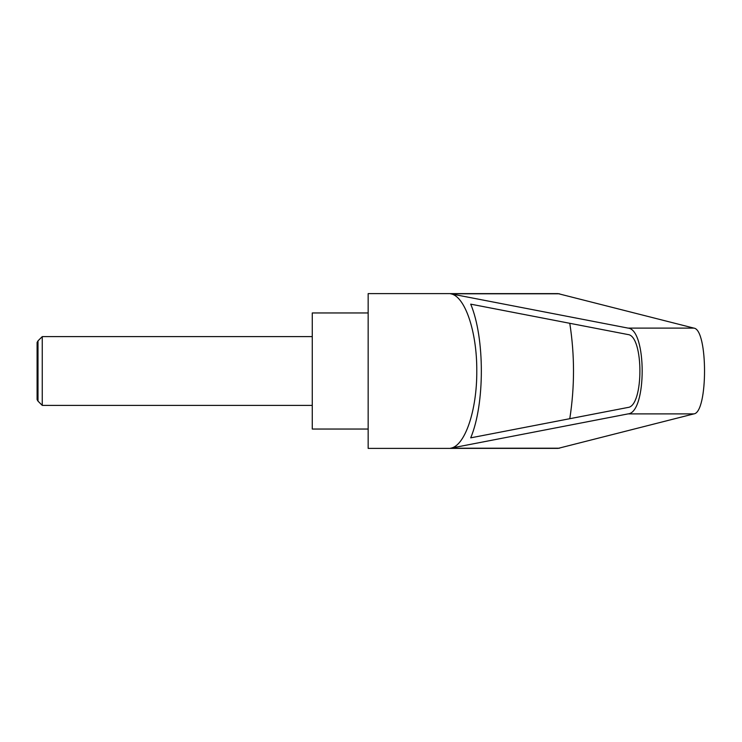 <?xml version="1.0" encoding="UTF-8"?>
<svg xmlns="http://www.w3.org/2000/svg" width="742" height="742" viewBox="0 0 742 742"><rect width="100%" height="100%" fill="white"/><g stroke="black" fill="none" stroke-linecap="round" stroke-linejoin="round"><path stroke-width="1.11" d="M38 401.134L37.1 399.576L37.1 342.424L38 340.866L38 401.134L42.257 405.392L42.257 336.608L312.271 336.608M368.162 371L368.162 448.391L558.03 448.391L693.891 413.888C708.081 412.496 708.081 329.504 693.891 328.112L558.03 293.609L368.162 293.609L368.162 371M450.598 293.795L628.112 328.112C646.866 329.504 646.866 412.496 628.112 413.888L450.598 448.205C464.919 446.165 477.05 410.391 476.781 371C477.05 331.609 464.919 295.835 450.598 293.795L559.524 293.795M368.162 312.957L312.271 312.957L312.271 429.043L368.162 429.043M627.945 334.54C643.889 335.727 643.889 406.273 627.945 407.46L470.706 437.845C484.888 404.167 484.888 337.833 470.706 304.155L627.945 334.54M569.782 323.299C574.744 355.103 574.744 386.897 569.782 418.701M450.598 448.205L559.524 448.205M628.112 328.112L693.891 328.112M628.112 413.888L693.891 413.888M38 340.866L42.257 336.608M42.257 405.392L312.271 405.392"/></g></svg>
